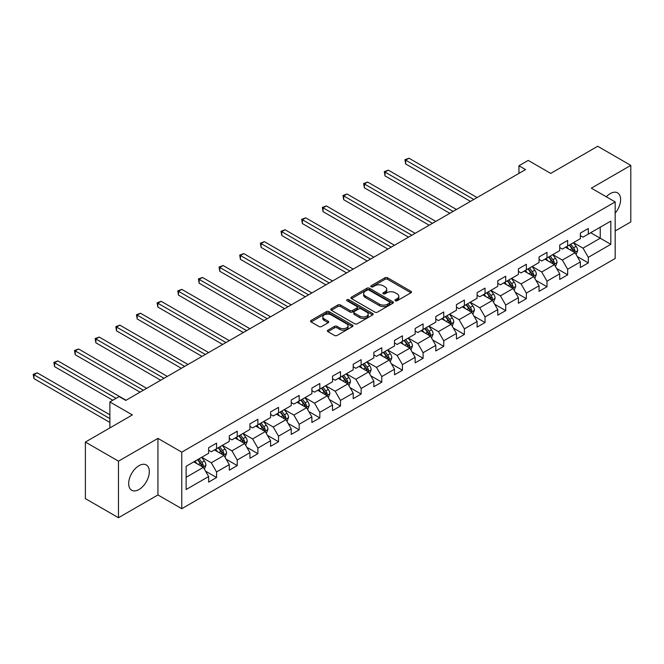 <?xml version="1.0" encoding="UTF-8"?>
<svg xmlns="http://www.w3.org/2000/svg" width="664" height="664" viewBox="0 0 664 664"><rect width="100%" height="100%" fill="white"/><g stroke="black" fill="none" stroke-linecap="round" stroke-linejoin="round"><path stroke-width="1" d="M395.329 300.759A1.286 0.739 0 0 0 397.147 300.759L410.958 292.791A1.834 1.062 0 0 0 411.489 292.044A1.834 1.062 0 0 0 410.958 291.288L387.568 277.784A1.834 1.062 0 0 0 384.962 277.784L371.159 285.761A1.286 0.739 0 0 0 370.786 286.284A1.286 0.739 0 0 0 371.159 286.806A1.286 0.739 0 0 0 372.977 286.806L374.77 285.777A5.876 3.395 0 0 1 383.078 285.777L385.029 286.898A5.876 3.395 0 0 1 386.755 289.305A5.876 3.395 0 0 1 385.029 291.703L383.244 292.733A1.286 0.739 0 0 0 382.871 293.256A1.286 0.739 0 0 0 383.244 293.787A1.286 0.739 0 0 0 385.062 293.787L386.846 292.749A5.876 3.395 0 0 1 395.163 292.749L397.113 293.878A5.876 3.395 0 0 1 398.84 296.277A5.876 3.395 0 0 1 397.113 298.684L395.329 299.713A1.286 0.739 0 0 0 394.955 300.236A1.286 0.739 0 0 0 395.329 300.759L395.329 299.713M139 489.526A14.6 8.433 120 0 0 148.537 476.652A14.6 8.433 120 0 0 146.304 464.949A14.6 8.433 120 0 0 139 465.68A14.6 8.433 120 0 0 129.463 478.545A14.6 8.433 120 0 0 131.696 490.248A14.6 8.433 120 0 0 139 489.526M615.179 213.177A14.6 8.433 120 0 0 617.578 192.859A14.6 8.433 120 0 0 610.282 193.581A14.6 8.433 120 0 0 606.307 196.793M327.925 330.149A1.834 1.062 0 0 0 327.385 330.904A1.834 1.062 0 0 0 327.925 331.651L334.482 335.444A1.834 1.062 0 0 0 337.08 335.444L352.418 326.588A1.834 1.062 0 0 0 352.957 325.841A1.834 1.062 0 0 0 352.418 325.086L329.029 311.582A1.834 1.062 0 0 0 326.431 311.582L311.092 320.438A1.834 1.062 0 0 0 310.553 321.185A1.834 1.062 0 0 0 311.092 321.94L319.019 326.514A1.834 1.062 0 0 0 321.617 326.514L328.182 322.721A1.834 1.062 0 0 0 328.721 321.974A1.834 1.062 0 0 0 328.182 321.227L324.248 318.952A4.914 2.839 0 0 1 322.812 316.944A4.914 2.839 0 0 1 325.85 314.329A4.914 2.839 0 0 1 331.203 314.943L346.6 323.833A4.914 2.839 0 0 1 348.044 325.841A4.914 2.839 0 0 1 345.006 328.456A4.914 2.839 0 0 1 339.653 327.842L337.08 326.364A1.834 1.062 0 0 0 334.482 326.364L327.925 330.149L327.925 331.651L334.482 327.892L334.482 326.364M615.179 230.956L630.8 221.942L630.8 165.386L597.708 146.271L550.705 173.404L528.204 160.414L518.941 165.768L525.556 169.586L125.762 400.409L119.147 396.582L109.875 401.936L109.875 427.923M118.482 461.165L118.482 517.729L157.932 494.946L157.932 438.389L118.482 461.165L85.382 442.058L132.377 414.925L109.875 401.936M157.932 438.389L181.762 452.151L615.179 201.914L615.179 258.479L181.762 508.707L181.762 452.151M630.8 165.386L591.35 188.161L615.179 201.914M374.894 312.105A1.834 1.062 0 0 0 377.492 312.105L392.831 303.257A1.834 1.062 0 0 0 393.362 302.51A1.834 1.062 0 0 0 392.831 301.755L369.441 288.251A1.834 1.062 0 0 0 366.843 288.251L351.505 297.107A1.834 1.062 0 0 0 350.966 297.854A1.834 1.062 0 0 0 351.505 298.609L374.894 312.105M347.538 301.041A1.286 0.739 0 0 1 348.841 301.224L348.841 299.696L372.62 313.425A1.834 1.062 0 0 1 373.16 314.172A1.834 1.062 0 0 1 372.62 314.919L357.29 323.775A1.834 1.062 0 0 1 354.692 323.775L331.303 310.271L331.303 308.768A1.834 1.062 0 0 0 330.763 309.524A1.834 1.062 0 0 0 331.303 310.271M331.303 308.768L337.86 304.983A1.834 1.062 0 0 1 340.458 304.983L349.945 310.462A1.834 1.062 0 0 0 352.542 310.462L356.9 307.947A1.834 1.062 0 0 0 357.439 307.191A1.834 1.062 0 0 0 356.9 306.444L347.023 300.742A1.286 0.739 0 0 1 346.649 300.219A1.286 0.739 0 0 1 347.438 299.53A1.286 0.739 0 0 1 348.841 299.696M118.482 517.729L85.382 498.614L85.382 442.058M205.525 471.141L216.572 477.524L216.572 471.946L229.287 464.609L229.287 470.187L237.231 465.597L237.231 460.019L249.938 452.682L249.938 458.26L257.881 453.678L257.881 448.1L270.588 440.763L270.588 446.341L278.531 441.751L278.531 436.173L291.239 428.836L291.239 434.414L299.182 429.832L299.182 424.254L311.889 416.917L311.889 422.495L319.832 417.905L319.832 412.327L332.539 404.99L332.539 410.568L340.483 405.986L340.483 400.409L353.198 393.071L353.198 398.649L361.141 394.059L361.141 388.481L373.849 381.144L373.849 386.722L381.792 382.14L381.792 376.563L394.499 369.226L394.499 374.803L402.442 370.213L402.442 364.636L415.149 357.298L415.149 362.876L423.092 358.294L423.092 352.717L435.8 345.38L435.8 350.957L443.743 346.367L443.743 340.79L456.45 333.452L456.45 339.03L464.393 334.448L464.393 328.863L477.101 321.525L477.101 327.111L485.044 322.521L485.044 316.944L497.759 309.607L497.759 315.184L505.702 310.603L505.702 305.017L518.41 297.679L518.41 303.265L526.353 298.675L526.353 293.098L539.06 285.761L539.06 291.338L547.003 286.757L547.003 281.171L559.711 273.834L559.711 279.419L567.654 274.83L567.654 269.252L580.361 261.915L580.361 267.492L588.304 262.911L588.304 257.325L610.814 244.335L610.814 221.104L600.223 227.212L600.223 238.218L610.814 244.335M216.572 477.524L208.637 482.106L208.637 476.528L186.127 489.526L186.127 466.286L208.637 453.296L208.637 447.719L216.572 443.129L216.572 448.706L229.287 441.369L229.287 435.791L237.231 431.21L237.231 436.787L249.938 429.45L249.938 423.873L257.881 419.283L257.881 424.86L270.588 417.523L270.588 411.946L278.531 407.364L278.531 412.942L291.239 405.604L291.239 400.018L299.182 395.437L299.182 401.014L311.889 393.677L311.889 388.1L319.832 383.51L319.832 389.096L332.539 381.758L332.539 376.173L340.483 371.591L340.483 377.169L353.198 369.831L353.198 364.254L361.141 359.664L361.141 365.25L373.849 357.913L373.849 352.327L381.792 347.745L381.792 353.323L394.499 345.986L394.499 340.408L402.442 335.818L402.442 341.404L415.149 334.067L415.149 328.481L423.092 323.899L423.092 329.477L435.8 322.14L435.8 316.562L443.743 311.972L443.743 317.558L456.45 310.221L456.45 304.635L464.393 300.053L464.393 305.631L477.101 298.294L477.101 292.716L485.044 288.126L485.044 293.712L497.759 286.375L497.759 280.789L505.702 276.207L505.702 281.785L518.41 274.448L518.41 268.87L526.353 264.28L526.353 269.866L539.06 262.521L539.06 256.943L547.003 252.362L547.003 257.939L559.711 250.602L559.711 245.024L567.654 240.434L567.654 246.012L580.361 238.675L580.361 233.097L588.304 228.516L588.304 234.093L610.814 221.104M214.455 449.935L223.992 455.438L211.276 462.775L201.748 457.272M208.637 450.233L211.276 451.769L216.572 448.706M211.276 462.775L216.572 471.946M223.992 455.438L229.287 464.609M235.106 438.008L244.642 443.51L231.935 450.848L222.398 445.345M229.287 438.315L231.935 439.842L237.231 436.787M231.935 450.848L237.231 460.019M244.642 443.51L249.938 452.682M255.764 426.089L265.293 431.592L252.586 438.929L243.049 433.426M249.938 426.388L252.586 427.923L257.881 424.86M252.586 438.929L257.881 448.1M265.293 431.592L270.588 440.763M276.415 414.162L285.943 419.665L273.236 427.002L263.708 421.499M270.588 414.469L273.236 415.996L278.531 412.942M273.236 427.002L278.531 436.173M285.943 419.665L291.239 428.836M297.065 402.243L306.594 407.746L293.886 415.083L284.358 409.58M291.239 402.542L293.886 404.077L299.182 401.014M293.886 415.083L299.182 424.254M306.594 407.746L311.889 416.917M317.716 390.316L327.244 395.819L314.537 403.156L305.008 397.653M311.889 390.623L314.537 392.15L319.832 389.096M314.537 403.156L319.832 412.327M327.244 395.819L332.539 404.99M338.366 378.397L347.903 383.9L335.187 391.237L325.659 385.734M332.539 378.696L335.187 380.231L340.483 377.169M335.187 391.237L340.483 400.409M347.903 383.9L353.198 393.071M359.017 366.47L368.553 371.973L355.846 379.31L346.309 373.807M353.198 366.777L355.846 368.304L361.141 365.25M355.846 379.31L361.141 388.481M368.553 371.973L373.849 381.144M379.667 354.543L389.204 360.054L376.496 367.391L366.96 361.888M373.849 354.85L376.496 356.377L381.792 353.323M376.496 367.391L381.792 376.563M389.204 360.054L394.499 369.226M400.326 342.624L409.854 348.127L397.147 355.464L387.61 349.961M394.499 342.931L397.147 344.458L402.442 341.404M397.147 355.464L402.442 364.636M409.854 348.127L415.149 357.298M420.976 330.697L430.504 336.2L417.797 343.537L408.269 338.034M415.149 331.004L417.797 332.531L423.092 329.477M417.797 343.537L423.092 352.717M430.504 336.2L435.8 345.38M441.626 318.778L451.155 324.281L438.447 331.618L428.919 326.115M435.8 319.085L438.447 320.612L443.743 317.558M438.447 331.618L443.743 340.79M451.155 324.281L456.45 333.452M462.277 306.851L471.805 312.354L459.098 319.691L449.569 314.188M456.45 307.158L459.098 308.685L464.393 305.631M459.098 319.691L464.393 328.863M471.805 312.354L477.101 321.525M482.927 294.932L492.464 300.435L479.748 307.772L470.22 302.269M477.101 295.239L479.748 296.767L485.044 293.712M479.748 307.772L485.044 316.944M492.464 300.435L497.759 309.607M503.578 283.005L513.114 288.508L500.407 295.845L490.87 290.342M497.759 283.312L500.407 284.839L505.702 281.785M500.407 295.845L505.702 305.017M513.114 288.508L518.41 297.679M524.228 271.086L533.765 276.589L521.057 283.926L511.521 278.423M518.41 271.393L521.057 272.921L526.353 269.866M521.057 283.926L526.353 293.098M533.765 276.589L539.06 285.761M544.887 259.159L554.415 264.662L541.708 271.999L532.171 266.496M539.06 259.466L541.708 260.993L547.003 257.939M541.708 271.999L547.003 281.171M554.415 264.662L559.711 273.834M565.537 247.24L575.066 252.743L562.358 260.081L552.83 254.578M559.711 247.547L562.358 249.075L567.654 246.012M562.358 260.081L567.654 269.252M575.066 252.743L580.361 261.915M590.686 232.715L600.223 238.218L583.009 248.153L573.48 242.65M580.361 235.62L583.009 237.148L588.304 234.093M583.009 248.153L588.304 257.325M157.932 494.946L181.762 508.707M518.941 165.768L518.941 173.404M186.127 477.291L203.342 467.356L193.805 461.853M203.342 467.356L208.637 476.528M577.248 256.528L588.304 262.911M556.598 268.447L567.654 274.83M535.948 280.374L547.003 286.757M515.297 292.293L526.353 298.675M494.647 304.22L505.702 310.603M473.996 316.139L485.044 322.521M453.338 328.066L464.393 334.448M432.687 339.985L443.743 346.367M412.037 351.912L423.092 358.294M391.387 363.831L402.442 370.213M370.736 375.758L381.792 382.14M350.086 387.676L361.141 394.059M329.435 399.603L340.483 405.986M308.777 411.522L319.832 417.905M288.126 423.449L299.182 429.832M267.476 435.368L278.531 441.751M246.825 447.295L257.881 453.678M226.175 459.222L237.231 465.597M395.844 300.941L397.113 300.211A5.876 3.395 0 0 0 398.84 297.804L398.84 296.277M386.755 289.305L386.755 290.832A5.876 3.395 0 0 1 385.029 293.231L383.759 293.969M410.933 292.807L387.568 279.312A1.834 1.062 0 0 0 384.962 279.312L371.674 286.989M392.806 303.274L369.441 289.778A1.834 1.062 0 0 0 366.843 289.778L351.53 298.617M389.577 303.033A1.286 0.739 0 0 0 389.959 302.51A1.286 0.739 0 0 0 389.577 301.979L369.051 290.127A1.286 0.739 0 0 0 367.225 290.127L365.341 291.214A5.876 3.395 0 0 0 363.623 293.613A5.876 3.395 0 0 0 365.341 296.019L379.376 304.12A5.876 3.395 0 0 0 387.693 304.12L389.577 303.033L389.577 304.56A1.286 0.739 0 0 0 389.959 304.037L389.959 302.51M363.623 293.613L363.623 295.148A5.876 3.395 0 0 0 365.341 297.547L365.341 296.019M389.577 304.56L387.693 305.647A5.876 3.395 0 0 1 379.376 305.647L365.341 297.547M331.328 310.287L337.86 306.511L337.86 304.983M357.439 307.191L357.439 308.727A1.834 1.062 0 0 1 356.9 309.474L352.542 311.989A1.834 1.062 0 0 1 349.945 311.989L340.458 306.511A1.834 1.062 0 0 0 337.86 306.511M348.841 301.224L372.595 314.935M359.788 316.139A4.914 2.839 0 0 0 365.15 316.753A4.914 2.839 0 0 0 368.18 314.138A4.914 2.839 0 0 0 366.744 312.13L361.316 308.992A1.834 1.062 0 0 0 358.718 308.992L354.368 311.507A1.834 1.062 0 0 0 353.829 312.263A1.834 1.062 0 0 0 354.368 313.01L359.788 316.139L359.788 317.666A4.914 2.839 0 0 0 365.15 318.288A4.914 2.839 0 0 0 368.18 315.666L368.18 314.138M353.829 312.263L353.829 313.79A1.834 1.062 0 0 0 354.368 314.537L354.368 313.01M359.788 317.666L354.368 314.537M348.044 325.841L348.044 327.369A4.914 2.839 0 0 1 345.006 329.991A4.914 2.839 0 0 1 339.653 329.377L337.08 327.892A1.834 1.062 0 0 0 334.482 327.892M322.812 316.944L322.812 318.479A4.914 2.839 0 0 0 324.248 320.48L324.248 318.952M328.157 322.737L324.248 320.48M352.393 326.605L329.029 313.109A1.834 1.062 0 0 0 326.431 313.109L311.117 321.949M576.111 254.553L577.688 250.585A4.963 2.864 -120 0 0 576.103 246.361L573.372 242.717M568.608 249.017L566.749 246.535M477.101 197.557L408.966 158.223L405.654 160.132L405.654 163.95L470.486 201.383M574.302 252.295L575.007 250.801A4.963 2.864 -120 0 0 573.588 247.813L570.857 244.169M569.612 244.883L572.642 248.934A2.531 1.461 60 0 1 573.107 249.697L575.007 250.801M569.272 245.082L572.003 248.734A4.963 2.864 60 0 1 573.422 251.714M405.654 163.95L404.932 159.709L473.797 199.474M404.932 159.709L408.966 158.223M555.461 266.48L557.038 262.512A4.963 2.864 -120 0 0 555.453 258.288L552.722 254.636M547.958 260.935L546.099 258.462M456.45 209.484L388.315 170.142L385.004 172.051L385.004 175.877L449.835 213.302M553.651 264.222L554.357 262.72A4.963 2.864 -120 0 0 552.938 259.74L550.207 256.088M548.962 256.81L551.991 260.852A2.531 1.461 60 0 1 552.456 261.624L554.357 262.72M548.613 257.009L551.352 260.653A4.963 2.864 60 0 1 552.772 263.641M385.004 175.877L384.282 171.636L453.139 211.393M384.282 171.636L388.315 170.142M534.811 278.399L536.387 274.431A4.963 2.864 -120 0 0 534.802 270.207L532.071 266.563M527.307 272.863L525.448 270.381M435.8 221.403L367.665 182.069L364.353 183.978L364.353 187.796L429.185 225.229M532.993 276.141L533.707 274.647A4.963 2.864 -120 0 0 532.287 271.659L529.557 268.015M528.312 268.729L531.341 272.779A2.531 1.461 60 0 1 531.798 273.543L533.707 274.647M527.963 268.928L530.694 272.58A4.963 2.864 60 0 1 532.121 275.56M364.353 187.796L363.623 183.554L432.488 223.32M363.623 183.554L367.665 182.069M514.16 290.326L515.729 286.358A4.963 2.864 -120 0 0 514.152 282.134L511.421 278.482M506.657 284.781L504.798 282.308M415.149 233.33L347.015 193.988L343.703 195.905L343.703 199.723L408.526 237.148M512.342 288.068L513.056 286.566A4.963 2.864 -120 0 0 511.637 283.586L508.898 279.934M507.661 280.656L510.691 284.698A2.531 1.461 60 0 1 511.147 285.47L513.056 286.566M507.313 280.855L510.043 284.499A4.963 2.864 60 0 1 511.463 287.487M343.703 199.723L342.973 195.482L411.838 235.239M342.973 195.482L347.015 193.988M493.51 302.244L495.078 298.277A4.963 2.864 -120 0 0 493.501 294.052L490.762 290.409M486.006 296.708L484.147 294.227M394.499 245.248L326.364 205.915L323.053 207.824L323.053 211.642L387.876 249.075M491.692 299.995L492.406 298.493A4.963 2.864 -120 0 0 490.986 295.505L488.248 291.861M487.011 292.575L490.04 296.625A2.531 1.461 60 0 1 490.497 297.389L492.406 298.493M486.662 292.774L489.393 296.426A4.963 2.864 60 0 1 490.812 299.406M323.053 211.642L322.322 207.4L391.187 247.166M322.322 207.4L326.364 205.915M472.851 314.172L474.428 310.204A4.963 2.864 -120 0 0 472.843 305.979L470.112 302.327M465.348 308.627L463.497 306.154M373.849 257.175L305.706 217.833L302.402 219.751L302.402 223.569L367.225 260.993M471.042 311.914L471.747 310.412A4.963 2.864 -120 0 0 470.328 307.432L467.597 303.78M466.352 304.502L469.39 308.544A2.531 1.461 60 0 1 469.846 309.316L471.747 310.412M466.012 304.701L468.742 308.345A4.963 2.864 60 0 1 470.162 311.333M302.402 223.569L301.672 219.327L370.537 259.084M301.672 219.327L305.706 217.833M452.201 326.09L453.778 322.123A4.963 2.864 -120 0 0 452.192 317.898L449.462 314.255M444.697 320.554L442.846 318.073M353.19 269.094L285.055 229.761L281.752 231.67L281.752 235.496L346.575 272.921M450.391 323.841L451.097 322.339A4.963 2.864 -120 0 0 449.677 319.351L446.947 315.707M445.702 316.421L448.739 320.471A2.531 1.461 60 0 1 449.196 321.235L451.097 322.339M445.361 316.62L448.092 320.272A4.963 2.864 60 0 1 449.511 323.252M281.752 235.496L281.021 231.246L349.887 271.012M281.021 231.246L285.055 229.761M431.55 338.017L433.127 334.05A4.963 2.864 -120 0 0 431.542 329.825L428.811 326.173M424.047 332.473L422.188 330M332.539 281.021L264.405 241.679L261.093 243.597L261.093 247.415L325.924 284.839M429.741 335.76L430.446 334.258A4.963 2.864 -120 0 0 429.027 331.278L426.296 327.626M425.051 328.348L428.081 332.39A2.531 1.461 60 0 1 428.546 333.162L430.446 334.258M424.703 328.547L427.442 332.191A4.963 2.864 60 0 1 428.861 335.179M261.093 247.415L260.371 243.173L329.236 282.93M260.371 243.173L264.405 241.679M410.9 349.936L412.477 345.969A4.963 2.864 -120 0 0 410.892 341.744L408.161 338.101M403.397 344.4L401.537 341.918M311.889 292.94L243.754 253.607L240.443 255.516L240.443 259.342L305.274 296.767M409.082 347.687L409.796 346.185A4.963 2.864 -120 0 0 408.377 343.197L405.646 339.553M404.401 340.267L407.43 344.317A2.531 1.461 60 0 1 407.895 345.081L409.796 346.185M404.052 340.466L406.791 344.118A4.963 2.864 60 0 1 408.211 347.098M240.443 259.342L239.712 255.092L308.577 294.857M239.712 255.092L243.754 253.607M390.249 361.863L391.826 357.896A4.963 2.864 -120 0 0 390.241 353.671L387.51 350.019M382.746 356.319L380.887 353.846M291.239 304.867L223.104 265.525L219.792 267.443L219.792 271.261L284.624 308.685M388.432 359.606L389.146 358.103A4.963 2.864 -120 0 0 387.726 355.124L384.995 351.472M383.75 352.194L386.78 356.236A2.531 1.461 60 0 1 387.236 357.008L389.146 358.103M383.402 352.393L386.133 356.037A4.963 2.864 60 0 1 387.552 359.025M219.792 271.261L219.062 267.019L287.927 306.776M219.062 267.019L223.104 265.525M369.599 373.782L371.168 369.815A4.963 2.864 -120 0 0 369.591 365.59L366.852 361.946M362.096 368.246L360.237 365.764M270.588 316.794L202.454 277.452L199.142 279.361L199.142 283.188L263.965 320.612M367.781 371.533L368.495 370.031A4.963 2.864 -120 0 0 367.076 367.043L364.337 363.399M363.1 364.113L366.13 368.163A2.531 1.461 60 0 1 366.586 368.927L368.495 370.031M362.751 364.312L365.482 367.964A4.963 2.864 60 0 1 366.901 370.944M199.142 283.188L198.411 278.946L267.277 318.703M198.411 278.946L202.454 277.452M348.949 385.709L350.517 381.742A4.963 2.864 -120 0 0 348.94 377.517L346.201 373.865M341.437 380.165L339.586 377.692M249.938 328.713L181.803 289.371L178.492 291.288L178.492 295.106L243.314 332.531M347.131 383.452L347.845 381.949A4.963 2.864 -120 0 0 346.417 378.97L343.686 375.318M342.45 376.04L345.479 380.082A2.531 1.461 60 0 1 345.936 380.854L347.845 381.949M342.101 376.239L344.832 379.883A4.963 2.864 60 0 1 346.251 382.871M178.492 295.106L177.761 290.865L246.626 330.622M177.761 290.865L181.803 289.371M328.29 397.628L329.867 393.661A4.963 2.864 -120 0 0 328.282 389.436L325.551 385.792M320.787 392.092L318.936 389.61M229.287 340.64L161.144 301.298L157.841 303.207L157.841 307.034L222.664 344.458M326.481 395.379L327.186 393.876A4.963 2.864 -120 0 0 325.767 390.888L323.036 387.245M321.791 387.959L324.829 392.009A2.531 1.461 60 0 1 325.285 392.773L327.186 393.876M321.451 388.158L324.181 391.81A4.963 2.864 60 0 1 325.601 394.789M157.841 307.034L157.111 302.792L225.976 342.549M157.111 302.792L161.144 301.298M307.639 409.555L309.216 405.588A4.963 2.864 -120 0 0 307.631 401.363L304.901 397.711M300.136 404.011L298.285 401.537M208.629 352.559L140.494 313.225L137.182 315.134L137.182 318.952L202.014 356.377M305.83 407.298L306.536 405.795A4.963 2.864 -120 0 0 305.116 402.816L302.386 399.164M301.141 399.886L304.17 403.928A2.531 1.461 60 0 1 304.635 404.7L306.536 405.795M300.8 400.085L303.531 403.729A4.963 2.864 60 0 1 304.95 406.717M137.182 318.952L136.46 314.711L205.325 354.468M136.46 314.711L140.494 313.225M286.989 421.474L288.566 417.507A4.963 2.864 -120 0 0 286.981 413.282L284.25 409.638M279.486 415.938L277.627 413.456M187.978 364.486L119.844 325.144L116.532 327.053L116.532 330.879L181.363 368.304M285.18 419.225L285.885 417.722A4.963 2.864 -120 0 0 284.466 414.734L281.735 411.091M280.49 411.804L283.52 415.855A2.531 1.461 60 0 1 283.984 416.618L285.885 417.722M280.142 412.004L282.881 415.656A4.963 2.864 60 0 1 284.3 418.635M116.532 330.879L115.81 326.638L184.675 366.395M115.81 326.638L119.844 325.144M266.339 433.401L267.916 429.434A4.963 2.864 -120 0 0 266.33 425.209L263.6 421.557M258.836 427.857L256.976 425.383M167.328 376.405L99.193 337.071L95.882 338.98L95.882 342.798L160.713 380.231M264.521 431.144L265.235 429.641A4.963 2.864 -120 0 0 263.815 426.661L261.085 423.009M259.84 423.732L262.869 427.774A2.531 1.461 60 0 1 263.326 428.546L265.235 429.641M259.491 423.931L262.23 427.574A4.963 2.864 60 0 1 263.649 430.562M95.882 342.798L95.151 338.557L164.016 378.314M95.151 338.557L99.193 337.071M245.688 445.32L247.265 441.352A4.963 2.864 -120 0 0 245.68 437.128L242.949 433.484M238.185 439.784L236.326 437.302M146.678 388.332L78.543 348.99L75.231 350.899L75.231 354.725L140.062 392.15M243.871 443.071L244.584 441.568A4.963 2.864 -120 0 0 243.165 438.58L240.434 434.937M239.189 435.65L242.219 439.701A2.531 1.461 60 0 1 242.675 440.464L244.584 441.568M238.841 435.85L241.571 439.502A4.963 2.864 60 0 1 242.991 442.481M75.231 354.725L74.501 350.484L143.366 390.241M74.501 350.484L78.543 348.99M225.038 457.247L226.607 453.28A4.963 2.864 -120 0 0 225.03 449.055L222.291 445.411M217.535 451.703L215.675 449.229M126.027 400.251L57.892 360.917L54.581 362.826L54.581 366.644L112.789 400.251M223.22 454.989L223.934 453.487A4.963 2.864 -120 0 0 222.515 450.507L219.776 446.855M218.539 447.577L221.568 451.62A2.531 1.461 60 0 1 222.025 452.391L223.934 453.487M218.19 447.777L220.921 451.42A4.963 2.864 60 0 1 222.34 454.408M54.581 366.644L53.85 362.403L116.1 398.342M53.85 362.403L57.892 360.917M204.387 469.166L205.956 465.198A4.963 2.864 -120 0 0 204.379 460.974L201.64 457.33M196.876 463.63L195.025 461.148M109.875 414.776L37.234 372.836L33.93 374.745L33.93 378.571L109.875 422.42M202.57 466.916L203.284 465.414A4.963 2.864 -120 0 0 201.856 462.426L199.125 458.782M197.889 459.496L200.918 463.547A2.531 1.461 60 0 1 201.375 464.31L203.284 465.414M197.54 459.704L200.271 463.347A4.963 2.864 60 0 1 201.69 466.327M33.93 378.571L33.2 374.33L109.875 418.594M33.2 374.33L37.234 372.836M397.113 300.211L397.113 298.684M383.244 293.787L383.244 292.733M385.029 293.231L385.029 291.703M371.159 286.806L371.159 285.761M384.962 279.312L384.962 277.784M387.568 279.312L387.568 277.784M410.958 292.791L410.958 291.288M351.505 298.609L351.505 297.107M366.843 289.778L366.843 288.251M369.441 289.778L369.441 288.251M392.831 303.257L392.831 301.755M379.376 305.647L379.376 304.12M387.693 305.647L387.693 304.12M340.458 306.511L340.458 304.983M349.945 311.989L349.945 310.462M352.542 311.989L352.542 310.462M356.9 309.474L356.9 307.947M372.62 314.919L372.62 313.425M337.08 327.892L337.08 326.364M339.653 329.377L339.653 327.842M328.182 322.721L328.182 321.227M311.092 321.94L311.092 320.438M326.431 313.109L326.431 311.582M329.029 313.109L329.029 311.582M352.418 326.588L352.418 325.086M574.576 252.461L577.655 250.685M573.588 247.813L576.103 246.361M570.061 249.855L572.003 248.734M553.925 264.38L557.005 262.604M552.938 259.74L555.453 258.288M549.41 261.774L551.352 260.653M533.275 276.307L536.354 274.531M532.287 271.659L534.802 270.207M528.76 273.701L530.694 272.58M512.625 288.226L515.704 286.45M511.637 283.586L514.152 282.134M508.109 285.62L510.043 284.499M491.974 300.153L495.045 298.377M490.986 295.505L493.501 294.052M487.451 297.547L489.393 296.426M471.315 312.072L474.395 310.296M470.328 307.432L472.843 305.979M466.8 309.466L468.742 308.345M450.665 323.999L453.744 322.223M449.677 319.351L452.192 317.898M446.15 321.393L448.092 320.272M430.015 335.918L433.094 334.141M429.027 331.278L431.542 329.825M425.499 333.311L427.442 332.191M409.364 347.845L412.444 346.068M408.377 343.197L410.892 341.744M404.849 345.238L406.791 344.118M388.714 359.763L391.793 357.987M387.726 355.124L390.241 353.671M384.199 357.157L386.133 356.037M368.063 371.691L371.143 369.914M367.076 367.043L369.591 365.59M363.54 369.084L365.482 367.964M347.413 383.609L350.484 381.833M346.417 378.97L348.94 377.517M342.89 381.003L344.832 379.883M326.754 395.536L329.834 393.76M325.767 390.888L328.282 389.436M322.239 392.93L324.181 391.81M306.104 407.464L309.183 405.679M305.116 402.816L307.631 401.363M301.589 404.849L303.531 403.729M285.454 419.382L288.533 417.606M284.466 414.734L286.981 413.282M280.938 416.776L282.881 415.656M264.803 431.309L267.882 429.525M263.815 426.661L266.33 425.209M260.288 428.695L262.23 427.574M244.153 443.228L247.232 441.452M243.165 438.58L245.68 437.128M239.638 440.622L241.571 439.502M223.502 455.155L226.573 453.379M222.515 450.507L225.03 449.055M218.979 452.541L220.921 451.42M202.852 467.074L205.923 465.298M201.856 462.426L204.379 460.974M198.328 464.468L200.271 463.347"/></g></svg>
